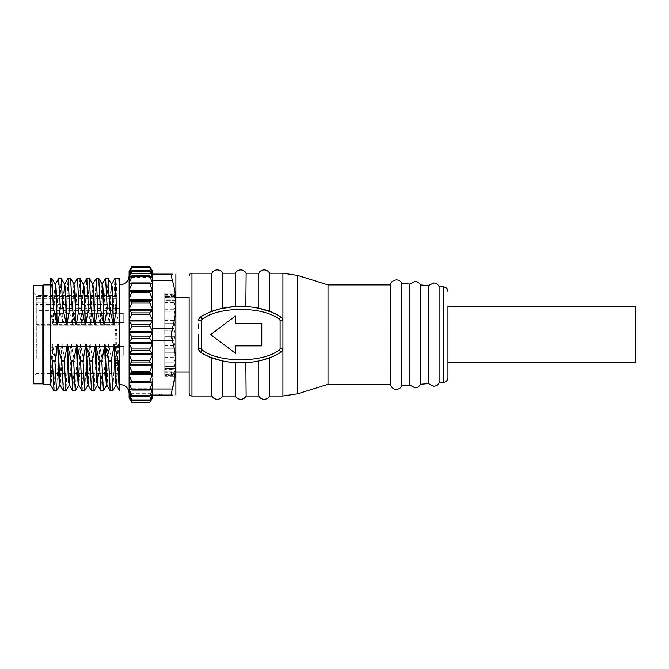 <?xml version="1.0" encoding="UTF-8"?>
<svg xmlns="http://www.w3.org/2000/svg" width="669" height="669" viewBox="0 0 669 669"><rect width="100%" height="100%" fill="white"/><g stroke="black" fill="none" stroke-linecap="round" stroke-linejoin="round"><path stroke-width="0.5" stroke-dasharray="3.35 2.51" d="M33.45 376.338L33.45 292.871L33.45 376.338L36.26 373.528L50.334 373.528L50.334 355.088L52.433 344.309L55.627 360.984L58.111 360.984L61.807 344.309L65.002 360.984L67.494 360.984L71.19 344.309L74.376 360.984L76.868 360.984L80.564 344.309L83.759 360.984L86.251 360.984L89.947 344.309L88.199 385.185M86.251 360.984L84.704 390.821M115.846 308.225C116.381 289.133 116.916 279.165 117.46 278.337L119.734 282.268L119.734 320.627L119.04 324.908L115.846 308.225L113.354 308.225L109.657 324.908L106.471 308.225L103.979 308.225L100.283 324.908L97.089 308.225L94.605 308.225L90.9 324.908L87.714 308.225L85.222 308.225L81.526 324.908L78.332 308.225L75.848 308.225L72.143 324.908L68.957 308.225L66.465 308.225L62.769 324.908L59.574 308.225L57.091 308.225L52.993 324.908L50.334 308.777L50.334 278.337M119.734 320.627L119.734 384.315M89.947 344.309L93.133 360.984L95.625 360.984L99.321 344.309L102.516 360.984L105.008 360.984L108.704 344.309L111.89 360.984L114.382 360.984L118.078 344.309L119.734 353.809M50.334 355.088L50.334 308.777M50.334 303.392L50.334 296.618M51.797 278.337L50.334 303.96M55.134 284.024L54.03 295.522L52.993 324.908M55.059 283.965L53.386 324.908M57.091 308.225L58.638 278.388M61.188 278.337L59.574 308.225M64.508 284.024L63.404 295.522L62.376 324.908M64.441 283.965L62.769 324.908M66.465 308.225L68.012 278.388M70.571 278.337L68.957 308.225M73.891 284.024L72.787 295.522L71.75 324.908M73.816 283.965L72.143 324.908M75.848 308.225L77.395 278.388M79.945 278.337L78.332 308.225M83.265 284.024L82.162 295.522L81.133 324.908M83.199 283.965L81.526 324.908M85.222 308.225L86.769 278.388M89.328 278.337L87.714 308.225M92.648 284.024L91.544 295.522L90.507 324.908M92.573 283.965L90.9 324.908M94.605 308.225L96.152 278.388M98.703 278.337L97.089 308.225M102.023 284.024L100.919 295.522L99.89 324.908M101.956 283.965L100.283 324.908M103.979 308.225L105.526 278.388M108.085 278.337L106.471 308.225M111.405 284.024L110.301 295.522L109.264 324.908M111.33 283.965L109.657 324.908M113.354 308.225L114.909 278.388M119.734 294.301L118.647 324.908M119.734 303.935A50.76 0.577 -88.4 0 0 119.04 324.908M119.734 282.268L119.734 278.337M129.109 271.597L152.557 271.597L129.109 271.597L131.818 267.575L149.848 267.843L152.557 273.462L152.557 271.514L129.109 271.514L129.109 393.707L129.109 275.519M131.818 402.387L149.848 402.387L152.557 397.913L152.557 396.976L129.109 396.976L129.109 397.913L131.818 402.387L129.109 396.976L131.818 400.346L129.109 394.041L129.109 396.809L152.557 396.809L129.109 396.809M129.109 393.874L152.557 394.041L129.109 393.874M131.818 336.917L131.818 338.397L149.848 338.397L152.557 342.637L152.557 332.234L129.109 332.234L131.818 336.917L149.848 336.917L152.557 332.234L152.557 331.297L129.109 331.297L131.818 326.213L131.818 324.741L129.109 320.978L152.557 320.978L152.557 320.066L129.109 320.066L131.818 314.305L131.818 312.891L129.109 310.157L152.557 310.157L152.557 309.295L129.109 309.295L131.818 303.04L131.818 301.736L129.109 300.122L152.557 300.122L152.557 299.344L129.109 299.344L131.818 292.796L131.818 291.634L129.109 291.199L152.557 291.199L152.557 290.522L129.109 290.522L131.818 283.89L131.818 282.92L129.109 283.664L152.557 283.664L129.109 283.664M175.061 376.154L175.596 358.291L171.557 334.609L172.309 328.613C177.001 312.507 177.009 296.367 172.334 280.211C171.297 276.289 171.297 274.257 172.334 274.114L129.109 273.705L131.818 270.694L131.818 271.213L149.848 271.213L152.557 277.367L152.557 274.114L152.557 348.691L152.557 342.637L129.109 342.637L131.818 338.397M152.557 343.565L129.109 343.565L131.818 349.009L149.848 349.009L152.557 343.565L152.557 395.095L152.557 394.041L149.848 399.945L131.818 399.945M131.818 349.009L131.818 350.456L129.109 353.725L152.557 353.725L152.557 348.691M131.818 350.456L149.848 350.456L152.557 353.725L152.557 354.612L129.109 354.612L131.818 360.65L149.848 360.65L152.557 354.612L152.557 364.187L129.109 364.187L131.818 362.013L131.818 360.65M131.818 362.013L149.848 362.013L152.557 364.187L152.557 365.015L129.109 365.015L131.818 371.446L149.848 371.446L152.557 365.015L152.557 373.712L129.109 373.712L131.818 372.683L131.818 371.446M131.818 372.683L149.848 372.683L152.557 373.712L152.557 374.439L129.109 374.439L131.818 381.054L149.848 381.054L152.557 374.439L152.557 381.966L131.818 382.124L131.818 381.054M131.818 382.124L152.557 381.974L129.109 381.974M131.818 389.174L131.818 390.044L149.848 390.044L152.557 388.706L152.557 382.584L129.109 382.584L131.818 389.174L149.848 389.174L152.557 382.584L152.557 381.012M131.818 395.538L149.848 395.538L152.557 389.191L129.109 389.191L131.818 396.182L149.848 396.182L152.557 393.707L152.557 388.706L129.109 388.706L131.818 390.044M152.557 389.191L152.557 393.707L129.109 393.707L131.818 396.182M131.818 400.346L149.848 400.346L152.557 396.809L152.557 395.095L172.334 395.095C171.297 394.936 171.297 392.904 172.334 388.998L152.557 388.998M131.818 402.253L149.848 402.253L152.557 396.809M152.557 397.913L129.109 397.913L152.557 397.913M152.432 396.976L129.234 396.976M152.206 394.041L129.46 394.041M151.604 389.191L130.062 389.191M152.557 382.584L152.557 388.706L129.109 388.706M150.592 283.112L131.082 283.112M129.109 277.777L131.818 275.862L131.818 276.623L149.848 276.623L152.557 283.112L152.557 277.777L129.109 277.777L152.557 277.777L129.109 277.367L131.818 271.213M151.997 277.367L129.669 277.367M152.34 273.462L129.326 273.462M152.499 271.514L129.167 271.514M131.818 266.613L149.848 266.613M131.818 267.575L149.848 267.575L152.557 271.597M129.109 273.705L152.557 273.705L129.109 273.462L131.818 267.843M131.818 270.694L149.848 270.694L152.557 273.705M131.818 275.862L149.848 275.862L152.557 277.777L152.557 283.121L129.109 283.112L131.818 276.623M131.818 282.92L149.848 282.92L152.557 283.664L152.557 288.197L152.557 283.112M131.818 283.89L149.848 283.89L152.557 290.522L152.557 288.197M131.818 291.634L152.557 291.199L152.557 299.344L149.848 292.796L131.818 292.796M131.818 301.736L149.848 301.736L152.557 300.122L152.557 309.295L149.848 303.04L131.818 303.04M131.818 312.891L149.848 312.891L152.557 310.157L152.557 320.066L149.848 314.305L131.818 314.305M131.818 324.741L149.848 324.741L152.557 320.978L152.557 331.297L152.557 320.978M131.818 326.213L149.848 326.213L152.557 331.297M149.848 326.213L149.848 324.741M152.557 332.234L152.557 342.637M170.93 395.095L156.78 395.095L156.78 394.158L170.93 394.158L156.78 394.158L156.78 395.095L170.93 395.095L170.93 394.158L170.93 395.095M176.006 394.861L176.006 274.349M176.006 334.609L176.006 291.935L176.006 334.609M174.952 332.903L173.84 328.521L174.952 332.903L164.75 332.903L164.75 334.609L164.75 328.521L164.75 332.903L174.952 332.903M173.907 327.434L174.952 323.612L173.907 327.434M175.295 322.491L174.952 323.612L174.952 320.376L175.295 322.491M173.84 316.939L174.952 320.376L173.84 316.939L174.425 313.468L173.84 316.939L164.75 316.939L164.75 323.612L164.75 313.468L164.75 316.939L173.84 316.939M174.952 311.997L174.425 313.468L174.952 309.237L174.952 311.997L164.75 311.988L164.75 313.468L164.75 311.562L164.75 311.988L174.952 311.997M173.84 307.088L174.952 309.237L173.84 307.088L174.952 302.589L173.84 307.088L164.75 307.088L164.75 311.562L164.75 302.589L164.75 307.088L173.84 307.088M174.952 300.59L174.952 302.589L174.952 300.59L173.84 299.929L174.952 300.59L164.75 300.548L164.75 302.589L164.75 300.548L174.952 300.59M174.952 296.317L173.84 299.929L174.952 296.317C175.479 295.037 175.479 294.686 174.952 295.263L175.286 294.979L174.952 295.263C175.479 294.695 175.479 295.046 174.952 296.317L164.75 296.317L164.75 300.724L164.75 299.929L173.84 299.929L164.75 299.929L164.75 294.979L164.75 296.317L174.952 296.317M173.84 296.166L174.952 295.263L173.84 296.166L174.952 293.791L173.84 296.166L164.75 296.242L164.75 293.791L164.75 296.166L173.84 296.166M174.952 293.791C175.479 292.821 175.479 292.821 174.952 293.791C175.479 292.821 175.479 292.821 174.952 293.791L164.75 293.791L164.75 293.055L164.75 293.791L174.952 293.791M175.353 334.609L174.952 336.306L175.353 334.609M164.75 336.306L164.75 340.697L164.75 336.306L174.952 336.306L173.84 340.697L174.952 336.306L164.75 336.306M173.898 341.775L174.952 345.597L173.898 341.775M174.952 348.842L174.952 345.597L174.952 348.842L173.84 352.279L174.952 348.842L164.75 348.842L164.75 340.697L164.75 352.279L164.75 348.842L174.952 348.842M174.425 355.749L173.84 352.279L174.425 355.749M164.75 357.221L174.952 357.213L164.75 357.213L164.75 376.154L164.75 359.972L174.952 359.972L175.111 357.647L174.952 359.972L173.84 362.13L174.952 359.972L164.75 359.972L164.75 352.279L164.75 357.229M174.952 366.62L173.84 362.13L175.111 368.669L174.952 366.62L164.75 366.62L174.952 366.62M173.84 369.288L174.952 368.627L173.84 369.288L174.952 372.892L173.84 369.288L164.75 369.288L173.84 369.288M174.952 373.946L175.286 374.23L174.952 373.946C175.479 374.515 175.479 374.163 174.952 372.892C175.479 374.172 175.479 374.523 174.952 373.946L173.898 372.976L174.952 373.946L164.75 373.946L174.952 373.946M174.952 375.418L173.84 373.051L174.952 375.418C175.479 376.388 175.479 376.388 174.952 375.418C175.479 376.388 175.479 376.388 174.952 375.418L164.75 375.418L174.952 375.418M164.75 328.521L173.84 328.521L164.75 328.521L164.75 327.434L164.75 328.521M164.75 323.604L164.75 327.434L164.75 323.612L174.952 323.612L164.75 323.612M164.75 294.511L171.314 294.511L171.314 297.337L171.314 294.511A2.81 2.81 0 0 1 174.116 297.095L164.75 297.337L164.75 294.511L164.75 330.302L164.75 297.337L176.006 297.095M164.75 338.907L164.75 371.872L164.75 338.907L171.314 338.907C175.261 338.363 175.261 330.854 171.314 330.302C175.261 330.846 175.261 338.355 171.314 338.907L171.314 330.302L171.314 338.907L164.75 338.907M164.75 374.699L164.75 371.872L164.75 374.699L171.314 374.699L171.314 371.872L174.116 372.123L171.314 371.872L171.314 374.699A2.81 2.81 0 0 0 174.116 372.123L176.006 372.123M164.75 340.697L173.84 340.697L164.75 340.697M164.75 352.279L173.84 352.279L164.75 352.279M164.75 362.13L173.84 362.13L164.75 362.13M164.75 373.051L173.84 373.051L164.75 373.051M164.75 330.302L171.314 330.302L164.75 330.302M164.75 371.872L171.314 371.872L164.75 371.872M189.135 372.123L189.135 393.221M189.135 297.095L189.135 334.609M198.509 345.053L198.509 348.39L199.805 351.626M211.864 396.031L211.864 357.923L200.575 352.279A4.691 4.691 0 0 1 198.509 348.39L198.76 349.904M202.774 353.667L209.389 356.953L202.774 353.667M199.471 351.233L200.575 352.279L202.147 349.946A1.873 1.873 0 0 1 201.327 348.39L201.327 320.819L198.509 320.819L198.76 319.305L198.509 320.819A4.691 4.691 0 0 1 200.575 316.939L199.471 317.976M209.389 312.256L202.749 315.559L209.389 312.256M201.327 320.819A1.873 1.873 0 0 1 202.147 319.264L200.575 316.939L211.864 311.286L217.266 309.546L211.864 311.286L211.864 273.178M231.273 306.946L226.565 307.548L231.273 306.946M240.715 306.469L235.304 306.628L235.304 273.178M244.67 306.553L244.043 306.527M254.847 307.548L250.156 306.946L254.847 307.548M269.565 273.178L269.565 311.286L264.163 309.546L269.565 311.286L280.855 316.939A4.691 4.691 0 0 1 282.92 320.819L282.92 348.39A4.691 4.691 0 0 1 280.855 352.279L281.958 351.233M278.655 315.542L272.04 312.256L278.655 315.542M198.509 323.913L198.584 328.939M201.327 348.39L198.509 348.39L198.509 345.296M202.147 319.264C209.338 313.702 220.795 310.408 236.508 309.362C256.729 309.295 270.987 312.599 279.282 319.264A1.873 1.873 0 0 1 280.102 320.819L282.92 320.819L282.92 323.913L282.669 319.314M264.163 309.546L259.137 308.325M245.832 306.611L243.984 306.527L245.832 306.611M222.292 308.325L220.569 308.702M328.019 284.902L328.019 384.315M390.353 384.315L390.353 284.902M401.893 283.397L401.893 385.821M409.938 385.143L409.938 284.066M420.508 284.944L420.508 384.265M428.553 383.596L428.553 285.613M439.123 286.499L439.123 382.718M447.979 377.659L447.979 334.6M447.979 306.469L447.979 362.74M635.55 362.74L635.55 306.469M272.04 356.953L278.68 353.65L272.04 356.953M280.102 320.819L280.102 348.39L282.92 348.39A4.691 4.691 0 0 1 280.855 352.279L269.565 357.923L264.163 359.663L269.565 357.923L269.565 396.031M250.156 362.264L254.864 361.661L250.156 362.264M240.715 362.74L246.125 362.59L246.125 396.031M236.759 362.657L237.386 362.682M226.582 361.661L231.273 362.264L226.582 361.661M211.864 357.923L217.266 359.663L211.864 357.923M280.102 348.39A1.873 1.873 0 0 1 279.282 349.946C272.091 355.507 260.634 358.81 244.921 359.847C224.7 359.914 210.442 356.619 202.147 349.946M217.266 359.663L222.292 360.884M235.597 362.598L237.445 362.682L235.597 362.598M259.137 360.884L260.86 360.507M235.304 396.031L235.304 362.59L222.635 360.959M264.163 359.663L258.752 360.967L246.125 362.59M222.677 360.967L222.677 396.031M258.752 396.031L258.752 360.967M281.958 317.976L280.855 316.939L281.958 317.976M282.92 320.819L282.92 273.178M246.125 273.178L246.125 306.628L258.752 308.25L258.752 273.178M240.815 306.469L243.926 306.527M217.266 309.546L235.304 306.628M222.677 273.178L222.677 308.25M235.513 345.856L261.771 345.856L261.771 323.353L235.513 323.353L235.513 315.852L210.752 334.609L235.513 353.366L235.513 345.856M149.848 350.456L149.848 349.009M149.848 362.013L149.848 360.65M149.848 372.683L149.848 371.446M149.848 382.124L149.848 381.054M149.848 390.044L149.848 389.174M149.848 396.182L149.848 395.538M152.557 394.041L152.557 395.095M159.573 395.095L159.573 394.158M161.63 394.158L161.63 395.095M160.075 395.095L160.075 394.158M152.557 274.114L152.557 277.367M149.848 271.213L149.848 270.694M149.848 276.623L149.848 275.862M149.848 283.89L149.848 282.92M149.848 292.796L149.848 291.634M149.848 303.04L149.848 301.736M149.848 314.305L149.848 312.891M149.848 338.397L149.848 336.917M119.734 384.742L119.734 388.756M118.472 344.309L117.443 373.687L116.339 385.185M118.078 344.309L116.414 385.252M114.382 360.984L112.835 390.821M110.285 390.88L111.89 360.984M109.097 344.309L108.069 373.687L106.956 385.185M108.704 344.309L107.032 385.252M105.008 360.984L103.461 390.821M100.902 390.88L102.516 360.984M99.714 344.309L98.686 373.687L97.582 385.185M99.321 344.309L97.657 385.252M95.625 360.984L94.078 390.821M91.528 390.88L93.133 360.984M90.34 344.309L89.312 373.687L88.275 385.252M50.685 385.185L50.334 385.227C51.02 384.073 51.722 370.425 52.433 344.309M50.334 361.62L50.334 369.137M50.334 384.315L50.334 334.609M43.769 284.902L43.769 384.315M42.824 334.609L42.824 285.839L42.824 334.609M42.824 383.839L42.824 285.37M33.45 285.37L33.45 383.839M116.916 310.399L116.916 295.681L116.916 307.297L116.916 303.124L116.916 305.373L116.916 304.47L116.916 304.964L37.205 304.964L37.205 296.308L36.26 296.492L36.26 311.637L37.205 310.399L37.205 324.289L116.916 324.289L116.916 310.399L37.205 310.399M36.26 296.492L36.26 304.069L36.26 296.492M116.916 344.92L37.205 344.92L37.205 358.81L36.26 357.581L36.26 298.349L37.205 298.709L37.205 304.328L116.916 304.328L116.916 298.709L116.916 373.528L116.916 324.289M33.45 292.871L36.26 295.681L116.916 295.681M37.205 296.308L116.916 296.308M36.26 344.92L36.26 357.581L36.26 344.92L37.205 343.983L116.916 343.983L37.205 343.983L37.205 344.92L36.26 344.92A0.937 0.937 0 0 1 37.205 343.983A0.937 0.937 0 0 0 36.26 344.92L36.26 311.637L36.26 324.289L37.205 324.289L37.205 325.226L36.26 324.289A0.937 0.937 0 0 0 37.205 325.226L116.916 325.226L37.205 325.226A0.937 0.937 0 0 1 36.26 324.289M37.205 358.81L116.916 358.81M50.334 373.528L116.916 373.528M116.916 304.964L116.916 304.328M115.043 304.47L115.043 305.373L116.916 305.373L116.916 307.523L115.043 307.523L115.043 305.373L115.043 307.631L116.916 307.631L116.916 305.373L115.043 305.373L115.043 304.119L116.916 304.47M116.916 307.297L116.916 308.785L115.043 308.785L115.043 307.297L115.043 308.652L116.916 308.652L116.916 307.297L115.043 307.297L115.043 303.124L115.043 307.297M116.916 305.156L115.043 305.156L116.916 305.156L116.916 310.692L116.916 306.745L116.916 310.575L115.043 310.575L115.043 304.939L115.043 310.692L115.043 306.745L115.043 307.681L116.916 307.681L116.916 304.939L115.043 304.939M115.043 305.156L115.043 308.944L115.043 305.976L116.916 305.976L116.916 304.939M116.916 362.305L116.916 360.491L115.043 360.491L115.043 363.401L115.043 360.491L116.916 360.491L116.916 362.305L115.043 362.305L116.916 362.305M116.916 318.026L116.916 322.859L116.916 318.026M116.916 351.183L116.916 356.017L116.916 351.183M116.916 363.15L116.916 358.709L116.916 365.291L116.916 363.15L115.043 363.15L115.043 358.709L115.043 363.15M116.916 344.209L116.916 348.633L115.043 348.633L115.043 342.62L115.043 344.209L116.916 344.209L116.916 348.265L115.043 348.265L116.916 348.265L116.916 344.209M116.916 343.607L115.043 343.824L116.916 343.607M116.916 339.007L116.916 329.633L116.916 339.007L115.043 339.007L115.043 329.633L115.043 339.007L116.916 339.007M116.916 330.561L116.916 339.116L116.916 330.561L115.043 330.561L115.043 339.116L115.043 330.561M116.916 298.709L37.205 298.709M116.916 304.111L115.043 304.111L116.916 304.119M115.043 303.124L116.916 303.124M116.916 310.692L115.043 310.692L116.916 310.692M115.043 306.745L116.916 306.745M116.916 363.401L115.043 363.401L116.916 363.401M115.043 362.74L116.916 362.74M123.765 318.026L123.765 322.859L123.765 318.026M123.765 315.801L123.765 322.717L123.765 315.801M52.207 318.252L52.207 317.558L52.207 318.252M123.765 322.157L123.765 313.335L123.765 322.157M52.207 318.436L52.207 317.558L52.207 318.436M123.765 351.183L123.765 356.017L123.765 351.183M123.765 353.408L123.765 346.492L123.765 353.408M52.207 350.966L52.207 351.651L52.207 350.966M123.765 355.314L123.765 346.492L123.765 355.314M52.207 350.773L52.207 351.651L52.207 350.773M116.916 359.855L116.916 362.933L115.043 362.933L115.043 359.855L115.043 362.933L116.916 362.933L115.043 362.933L116.916 362.933L116.916 359.855L115.043 359.855M116.916 363.969L115.043 363.969L115.043 365.291L115.043 363.969L116.916 363.969M116.916 358.709L115.043 358.709L116.916 358.709M116.916 365.291L115.043 365.291L116.916 365.291M115.043 342.62L116.916 342.62M116.916 342.896L115.043 342.896M115.043 343.933L116.916 343.933M116.916 344.761L115.043 344.761M116.916 337.97L115.043 337.97L116.916 337.97M116.916 334.893L115.043 334.893L116.916 334.893M116.916 333.856L115.043 333.856L116.916 333.856M116.916 329.633L115.043 329.633L116.916 329.633M115.043 333.363L116.916 333.363L115.043 333.363M116.916 329.524L115.043 329.524M116.916 334.015L115.043 334.015M116.916 339.116L115.043 339.116M115.043 335.662L116.916 335.662L115.043 335.662M116.916 338.079L115.043 338.079M116.916 334.132L115.043 334.132M54.013 390.88L55.627 360.984M52.826 344.309C51.973 373.076 51.153 392.126 50.334 383.128M58.111 360.984L56.564 390.821M61.807 344.309L60.068 385.185M62.2 344.309L61.172 373.687L60.143 385.252M63.388 390.88L65.002 360.984M67.494 360.984L65.947 390.821M71.19 344.309L69.442 385.185M71.583 344.309L70.554 373.687L69.517 385.252M72.77 390.88L74.376 360.984M76.868 360.984L75.321 390.821M80.564 344.309L78.574 385.185M80.957 344.309L79.929 373.687L78.825 385.185M82.145 390.88L83.759 360.984M152.557 328.613L172.309 328.613M172.334 280.211L152.557 280.211M172.309 340.605L152.557 340.605M164.75 320.376L174.952 320.376L164.75 320.376M164.75 309.237L174.952 309.237L164.75 309.237M164.75 302.589L174.952 302.589L164.75 302.589M164.75 295.263L174.952 295.263L164.75 295.263M164.75 345.597L174.952 345.597L164.75 345.597M164.75 368.627L174.952 368.627L164.75 368.627M164.75 372.892L174.952 372.892L164.75 372.892M191.944 273.178L191.944 396.031M280.855 316.939L279.282 319.264M282.92 396.031L282.92 348.39M297.747 275.436L297.747 393.773M443.681 382.334L443.681 286.876M279.282 349.946L280.855 352.279M37.205 304.328L37.205 304.964A0.937 0.903 180 0 1 36.26 304.069L37.205 304.328M116.916 301.936L36.26 302.204A0.937 0.903 0 0 0 37.205 303.099L116.916 303.099M56.43 320.25L56.43 313.335L56.43 320.25M56.43 313.903L56.43 322.717L56.43 313.903M56.43 348.959L56.43 355.875L56.43 348.959M56.43 347.06L56.43 355.875L56.43 347.06M164.75 293.055L175.353 293.055L176.006 291.935M164.75 376.154L175.353 376.154L176.006 377.274M175.111 300.548L164.75 300.548L175.111 300.548M174.425 300.724L164.75 300.724L174.425 300.724M175.286 294.979L164.75 294.979L175.286 294.979M175.111 368.669L164.75 368.669L175.111 368.669M174.425 368.485L164.75 368.485L174.425 368.485M175.286 374.23L164.75 374.23L175.286 374.23M36.26 304.069A0.937 0.937 0 0 0 37.205 305.005L116.916 305.005M115.043 309.421L116.916 309.421M123.765 322.859L116.916 322.859L123.765 322.859M123.765 313.201L116.916 313.201L123.765 313.201M56.43 322.717L123.765 322.717L56.43 322.717C54.524 323.068 53.11 321.664 52.207 318.494C53.11 321.664 54.524 323.068 56.43 322.717M56.43 313.335C53.863 313.61 52.458 315.015 52.207 317.558C52.458 315.015 53.863 313.61 56.43 313.335L123.765 313.335L56.43 313.335M123.765 356.017L116.916 356.017L123.765 356.017M123.765 346.358L116.916 346.358L123.765 346.358M56.43 346.492L123.765 346.492L56.43 346.492C54.524 346.141 53.11 347.554 52.207 350.715C53.11 347.554 54.524 346.141 56.43 346.492M56.43 355.875C53.863 355.599 52.458 354.194 52.207 351.651C52.458 354.194 53.863 355.599 56.43 355.875L123.765 355.875L56.43 355.875M115.043 347.479L116.916 347.479"/><path stroke-width="1" d="M88.275 385.252L87.371 382.292L86.853 373.687L85.824 344.309L83.023 360.984L80.531 360.984L76.835 344.309L73.64 360.984L71.157 360.984L67.452 344.309L64.266 360.984L61.774 360.984L57.685 344.309L54.883 360.984L52.399 360.984L50.334 353.115L50.443 385.185M87.957 385.185L84.637 390.88L83.023 360.984M50.334 296.618L50.334 303.392M50.334 310.784L50.936 308.225L53.42 308.225L51.873 278.388L50.334 278.337L50.334 353.115M53.42 308.225L57.124 324.908L56.129 296.342L55.134 284.024L51.873 278.388M57.124 324.908L56.48 295.522L55.962 286.917L55.059 283.965M57.517 324.908L60.31 308.225L62.802 308.225L61.255 278.388L58.696 278.337L60.31 308.225M55.376 284.024L58.696 278.337M62.802 308.225L66.499 324.908L65.503 296.342L64.508 284.024L61.255 278.388M66.499 324.908L65.863 295.522L65.336 286.917L64.441 283.965M66.892 324.908L69.693 308.225L72.177 308.225L70.63 278.388L68.079 278.337L69.693 308.225M64.759 284.024L68.079 278.337M72.177 308.225L75.881 324.908L74.886 296.342L73.891 284.024L70.63 278.388M75.881 324.908L75.237 295.522L74.719 286.917L73.816 283.965M76.274 324.908L79.067 308.225L81.559 308.225L80.012 278.388L77.453 278.337L79.067 308.225M74.134 284.024L77.453 278.337M81.559 308.225L85.256 324.908L84.261 296.342L83.265 284.024L80.012 278.388M85.256 324.908L84.62 295.522L84.093 286.917L83.199 283.965M85.649 324.908L88.45 308.225L90.934 308.225L89.387 278.388L86.836 278.337L88.45 308.225M83.516 284.024L86.836 278.337M90.934 308.225L94.638 324.908L93.643 296.342L92.648 284.024L89.387 278.388M94.638 324.908L93.995 295.522L93.476 286.917L92.573 283.965M95.031 324.908L97.825 308.225L100.317 308.225L98.769 278.388L96.211 278.337L97.825 308.225M92.891 284.024L96.211 278.337M100.317 308.225L104.013 324.908L103.018 296.342L102.023 284.024L98.769 278.388M104.013 324.908L103.377 295.522L102.85 286.917L101.956 283.965M104.406 324.908L107.207 308.225L109.691 308.225L108.144 278.388L105.593 278.337L107.207 308.225M102.273 284.024L105.593 278.337M109.691 308.225L113.395 324.908L112.4 296.342L111.405 284.024L108.144 278.388M113.395 324.908L112.752 295.522L112.233 286.917L111.33 283.965M113.78 324.908L116.582 308.225L119.734 308.225L119.734 278.337L114.968 278.337L116.582 308.225M111.648 284.024L114.968 278.337M119.734 360.984L118.045 360.984L114.349 344.309L116.339 385.185L119.734 390.88L119.734 308.225M119.734 284.902L123.723 284.007L125.538 282.887C127.854 280.98 129.042 278.521 129.109 275.519L129.109 393.69L129.109 271.305L131.818 266.613L129.167 271.514M131.818 402.387L149.848 402.253L152.557 396.976L152.557 397.913L149.848 402.387L131.818 402.387L129.109 397.913L129.109 393.707L131.818 396.182L149.848 396.182L152.206 394.041M129.234 396.976L131.818 402.253M131.818 314.305L149.848 314.305L152.557 320.066L129.109 320.066L131.818 314.305L131.818 312.891L149.848 312.891L152.557 310.157L152.557 320.526L152.557 274.114L172.334 274.114C177.001 274.114 177.001 274.114 172.334 274.114C177.001 274.114 177.001 274.114 172.334 274.114C171.297 274.273 171.297 276.305 172.334 280.211C177.001 296.283 177.001 312.381 172.334 328.512L171.557 334.609L172.334 340.705C177.001 356.778 177.001 372.876 172.334 388.998L152.557 388.998L152.432 396.976M152.557 396.809L149.848 400.346L131.818 400.346L129.109 396.809M131.818 400.346L129.46 394.041M131.818 399.945L149.848 399.945L152.557 394.041M131.818 396.182L129.109 389.191L130.062 389.191M131.818 395.538L149.848 395.538L152.557 389.191L151.604 389.191M129.109 388.706L131.818 390.044L149.848 390.044L152.557 388.706L152.557 389.191M131.818 390.044L129.109 382.584L152.557 382.584L149.848 389.174L131.818 389.174M129.109 381.974L152.557 381.974L152.557 382.584M131.818 382.124L129.109 374.439L152.557 374.439L152.557 320.526L152.557 320.978L129.109 320.978L131.818 324.741L131.818 326.213L129.109 331.297L152.557 331.297L152.557 332.234L129.109 332.234L131.818 336.917L131.818 338.397L129.109 342.637L152.557 342.637L152.557 343.565L129.109 343.565L131.818 349.009L131.818 350.456L129.109 353.725L152.557 353.725L152.557 354.612L129.109 354.612L131.818 360.65L131.818 362.013L129.109 364.187L152.557 364.187L152.557 365.015L129.109 365.015L131.818 371.446L131.818 372.683L129.109 373.712L152.557 373.712L149.848 381.054L131.818 381.054M131.818 372.683L149.848 372.683L152.557 373.712L152.557 365.015L149.848 371.446L131.818 371.446M131.818 362.013L149.848 362.013L152.557 364.187L152.557 354.612L149.848 360.65L131.818 360.65M131.818 350.456L149.848 350.456L152.557 353.725L152.557 348.691M131.818 349.009L149.848 349.009L152.557 343.565M131.818 338.397L149.848 338.397L152.557 342.637M131.818 336.917L149.848 336.917L152.557 332.234M131.818 326.213L149.848 326.213L152.557 331.297M131.818 324.741L149.848 324.741L152.557 320.978M131.818 303.04L149.848 303.04L152.557 309.295L129.109 309.295L131.818 303.04L131.818 301.736L149.848 301.736L152.557 300.122L152.557 310.157L129.109 310.157L131.818 312.891M131.818 292.796L149.848 292.796L152.557 299.344L129.109 299.344L131.818 291.634L152.557 291.199L152.557 300.122L129.109 300.122L131.818 301.736M152.557 288.197L152.557 291.199L129.109 291.199L131.818 291.634M152.557 290.522L129.109 290.522L131.818 283.89L149.848 283.89L152.557 290.522M131.818 283.89L131.818 282.92L129.109 283.664M131.818 282.92L149.848 282.92L152.557 283.664L152.557 283.112L150.592 283.112M131.082 283.112L129.109 283.112L131.818 276.623L149.848 276.623L152.557 283.112M131.818 276.623L131.818 275.862L129.109 277.777M131.818 275.862L149.848 275.862L151.997 277.367M129.669 277.367L129.109 277.367L131.818 271.213L149.848 271.213L152.557 277.367M131.818 271.213L129.109 273.705M131.818 270.694L149.848 270.694L152.557 274.114M129.326 273.462L131.818 267.575L149.848 267.575L152.557 271.597L152.34 273.462M131.818 267.843L149.848 267.843L152.557 273.705M129.109 271.597L131.818 267.575M129.109 271.305L131.818 266.613L149.848 266.613L152.499 271.514M152.557 271.305L149.848 266.613L152.557 271.597M152.557 280.211L172.334 280.211L172.167 279.575M152.557 388.998L152.557 381.012M175.061 376.154L172.334 388.998C171.297 392.929 171.297 394.961 172.334 395.095C177.001 395.095 177.001 395.095 172.334 395.095C177.001 395.095 177.001 395.095 172.334 395.095L152.557 395.095M175.872 274.114L175.872 395.095M176.006 297.095L189.135 297.095L189.135 372.123L176.006 372.123M222.635 360.959L209.389 356.953L211.864 357.923L211.864 396.031L191.944 396.031C190.255 395.881 189.319 394.944 189.135 393.221L189.135 334.609M199.471 317.976L198.76 319.305L200.575 316.939L202.766 315.551L200.575 316.939A4.691 4.691 0 0 0 198.509 320.819L201.327 320.819L201.327 348.39L198.509 348.39L198.676 334.609L198.509 348.39A4.691 4.691 0 0 0 200.575 352.279L199.805 351.626M198.76 349.904L199.471 351.233M198.509 323.913L198.584 328.939M281.958 351.233L282.669 349.904L280.855 352.279L278.664 353.667L280.855 352.279C259.028 366.294 222.401 366.294 200.575 352.279L202.147 349.946C210.066 356.092 222.911 359.42 240.681 359.939C258.594 359.395 271.455 356.067 279.282 349.946A1.873 1.873 0 0 0 280.102 348.39L280.102 320.819A1.873 1.873 0 0 0 279.282 319.264L280.855 316.939L278.655 315.542L280.855 316.939C259.028 302.915 222.401 302.915 200.575 316.939L202.147 319.264C209.974 313.142 222.836 309.814 240.748 309.279C258.527 309.789 271.371 313.117 279.282 319.264M235.513 345.856L261.771 345.856L261.771 323.353L235.513 323.353L235.513 315.852L210.752 334.609L235.513 353.366L235.513 345.856M222.292 308.325L226.582 307.548L222.677 308.25L222.677 273.178C221.481 271.079 219.683 269.983 217.266 269.891C214.858 269.983 213.051 271.079 211.864 273.178L211.864 311.286L209.389 312.256L220.569 308.702M222.677 308.25L217.266 309.546M235.304 306.628L231.273 306.946L235.597 306.611L235.304 273.178L222.677 273.178M244.043 306.527L237.445 306.527M264.163 309.546L258.752 308.25L272.04 312.256L269.565 311.286L269.565 273.178C268.378 271.079 266.571 269.983 264.163 269.891C261.746 269.983 259.948 271.079 258.752 273.178L246.125 273.178L245.832 306.611L250.156 306.946L244.67 306.553M258.752 273.178L258.752 308.25L254.847 307.548L259.137 308.325M243.926 306.527L237.386 306.527M279.282 349.946L280.855 352.279A4.691 4.691 0 0 0 282.92 348.39L282.92 320.819A4.691 4.691 0 0 0 280.855 316.939M447.979 291.55C447.753 288.883 446.323 287.327 443.681 286.876L443.681 382.334L439.123 382.718L439.123 286.499C437.961 284.241 436.121 283.062 433.587 282.954L428.553 285.613L428.553 383.596L420.508 384.265L420.508 284.944C419.354 282.694 417.506 281.507 414.972 281.406L409.938 284.066L409.938 385.143L401.893 385.821L401.893 283.397C400.739 281.139 398.891 279.96 396.366 279.851C391.407 280.453 390.504 284.066 390.688 283.715L390.353 384.315L328.019 384.315L328.019 284.902L297.747 275.436L282.92 273.178L282.92 320.819L281.958 317.976L282.669 319.314M447.979 334.6L447.979 377.659C447.753 380.335 446.323 381.89 443.681 382.334M447.979 334.609L447.979 306.469L635.55 306.469L635.55 362.74L447.979 362.74L447.979 334.609M280.855 352.279A4.691 4.691 0 0 0 282.92 348.39L282.92 396.031L269.565 396.031L269.565 357.923L272.04 356.953L260.86 360.507M259.137 360.884L264.163 359.663M246.125 362.59L250.156 362.264L245.832 362.598L246.125 396.031C244.929 398.13 243.131 399.226 240.715 399.318C238.306 399.226 236.5 398.13 235.304 396.031L222.677 396.031L222.677 360.967L226.582 361.661L222.292 360.884M237.386 362.682L243.984 362.682M235.304 396.031L235.597 362.598L231.273 362.264L236.759 362.657M217.266 359.663L222.677 360.967M240.715 362.74L244.043 362.682M258.752 360.967L258.752 396.031L246.125 396.031M149.848 395.538L149.848 396.182M149.848 389.174L149.848 390.044M149.848 381.054L149.848 382.124M149.848 371.446L149.848 372.683M149.848 360.65L149.848 362.013M149.848 349.009L149.848 350.456M149.848 336.917L149.848 338.397M149.848 324.741L149.848 326.213M149.848 312.891L149.848 314.305M149.848 301.736L149.848 303.04M149.848 291.634L149.848 292.796M149.848 282.92L149.848 283.89M149.848 275.862L149.848 276.623M149.848 270.694L149.848 271.213M129.109 393.69C129.042 390.688 127.854 388.237 125.538 386.322L123.723 385.202L119.734 384.315L119.734 384.742M119.734 388.756L119.734 390.805C119.166 390.947 118.605 381.004 118.045 360.984M114.349 344.309L111.154 360.984L108.671 360.984L110.218 390.821L112.768 390.88L111.154 360.984M116.414 385.252L115.511 382.292L114.984 373.687L113.956 344.309M116.088 385.185L112.768 390.88M108.671 360.984L104.966 344.309L101.78 360.984L99.288 360.984L100.902 390.88L103.394 390.88L101.78 360.984M110.218 390.821L106.956 385.185L104.966 344.309M107.032 385.252L106.128 382.292L105.61 373.687L104.581 344.309M106.714 385.185L103.394 390.88M99.288 360.984L95.592 344.309L92.397 360.984L89.914 360.984L91.528 390.88L94.011 390.88L92.397 360.984M100.835 390.821L97.582 385.185L95.592 344.309M97.657 385.252L96.754 382.292L96.227 373.687L95.199 344.309M97.331 385.185L94.011 390.88M89.914 360.984L85.824 344.309M91.461 390.821L88.199 385.185L86.209 344.309M50.76 385.252L50.334 385.227L50.334 380.067L50.334 384.315L43.769 384.315L43.769 284.902L50.334 284.902M50.334 369.137L50.334 373.528M50.334 334.609L50.334 361.62M42.824 285.37L42.824 383.839L33.45 383.839L33.45 285.37L42.824 285.37M52.399 360.984L54.013 390.88L56.497 390.88L54.883 360.984M53.946 390.821L50.693 385.185L50.334 383.128M59.817 385.185L56.497 390.88M60.143 385.252L59.24 382.292L58.713 373.687L57.685 344.309M61.774 360.984L63.321 390.821L60.068 385.185L58.078 344.309M63.321 390.821L65.88 390.88L64.266 360.984M69.2 385.185L65.88 390.88M69.517 385.252L68.614 382.292L68.096 373.687L67.067 344.309M71.157 360.984L72.704 390.821L69.442 385.185L67.452 344.309M72.704 390.821L75.254 390.88L73.64 360.984M78.574 385.185L75.254 390.88M78.9 385.252L77.997 382.292L77.47 373.687L76.442 344.309M80.531 360.984L82.078 390.821L78.825 385.185L76.835 344.309M82.078 390.821L84.637 390.88M50.334 290.614L50.936 308.225M172.334 328.512L152.557 328.512M152.557 340.705L172.334 340.705M191.944 396.031L191.944 273.178C190.255 273.328 189.319 274.265 189.135 275.988M201.327 348.39A1.873 1.873 0 0 0 202.147 349.946M202.147 319.264A1.873 1.873 0 0 0 201.327 320.819M282.92 396.031L297.747 393.773L297.747 275.436M280.102 320.819L282.92 320.819M282.92 348.39L280.102 348.39M211.864 273.178L191.944 273.178M328.019 384.315L297.747 393.773M401.893 385.821C400.739 388.07 398.891 389.249 396.366 389.358C396.274 389.517 392.001 389.55 390.353 384.315M420.508 384.265C419.354 386.523 417.506 387.702 414.972 387.803L409.938 385.143M439.123 382.718C437.961 384.968 436.121 386.147 433.587 386.256L428.553 383.596M443.681 286.876L439.123 286.499M428.553 285.613L420.508 284.944M409.938 284.066L401.893 283.397M390.353 284.902L328.019 284.902M222.677 396.031C221.481 398.13 219.683 399.226 217.266 399.318C214.858 399.226 213.051 398.13 211.864 396.031M269.565 396.031C268.378 398.13 266.571 399.226 264.163 399.318C261.746 399.226 259.948 398.13 258.752 396.031M282.92 273.178L269.565 273.178M246.125 273.178C244.929 271.079 243.131 269.983 240.715 269.891C238.306 269.983 236.5 271.079 235.304 273.178M131.818 266.613L149.848 266.613M42.824 285.839L43.769 284.902M42.824 383.37L43.769 384.315"/></g></svg>
